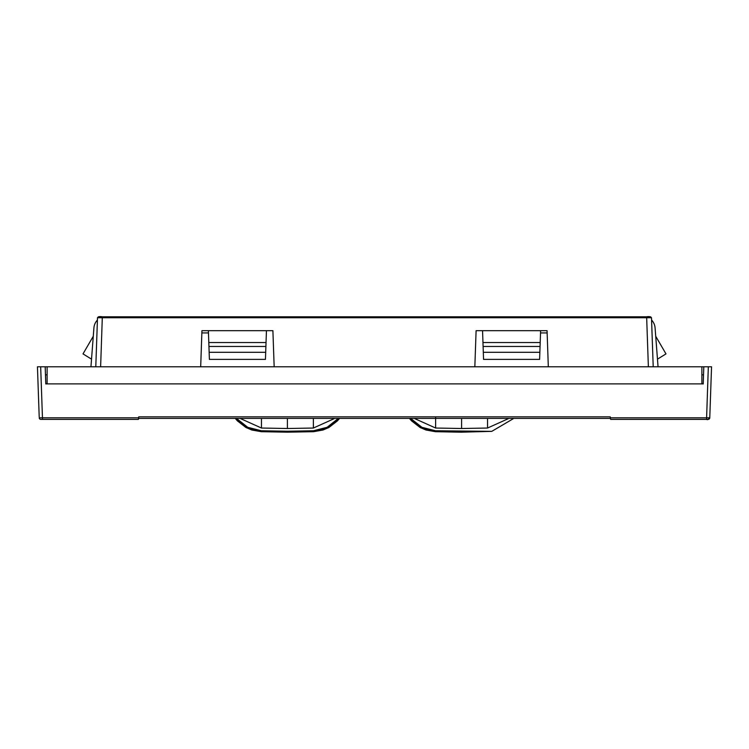 <?xml version="1.0" encoding="UTF-8"?>
<svg xmlns="http://www.w3.org/2000/svg" width="749" height="749" viewBox="0 0 749 749"><rect width="100%" height="100%" fill="white"/><g stroke="black" fill="none" stroke-linecap="round" stroke-linejoin="round"><path stroke-width="1.12" d="M219.991 317.735L220.955 316.799L194.543 316.799L247.001 316.799M113.249 316.799L129.998 316.799L113.249 316.799M95.788 366.795L100.619 366.795L102.332 316.799L588.686 316.799L99.598 316.799L102.332 316.799L102.332 317.735L97.501 317.735L95.788 366.795L90.947 366.795L93.915 327.922A12.902 12.902 0 0 1 97.417 320.029M100.619 366.795L200.685 366.795L201.94 330.674L272.898 330.674L274.162 366.795M474.838 366.795L476.102 330.674L547.06 330.674L548.315 366.795L653.212 366.795L651.499 317.735L650.085 317.716L646.668 317.735L648.372 366.795M45.792 383.965L45.193 366.795L45.783 383.891L701.879 383.891L701.879 366.795L37.45 366.795L39.201 416.847M47.121 383.891L47.121 366.795M102.332 316.799L646.668 316.799L98.465 316.799L97.501 317.735C98.082 316.658 99.701 316.35 102.332 316.799L650.535 316.799L645.011 316.799L646.668 316.799L646.668 317.735L102.332 317.735M651.93 330.103L651.958 330.899M657.463 359.164L665.983 353.893L655.712 336.235M651.583 320.029A12.902 12.902 0 0 1 655.085 327.922L658.053 366.795M96.462 347.583L96.162 356.075M90.947 366.795L93.915 327.922M619.002 316.799L615.098 316.799L619.002 316.799M220.609 316.874L194.543 316.799L195.508 317.735L194.712 316.818M129.998 316.799L103.989 316.799M189.666 317.735L190.639 316.799L189.666 317.754L190.639 316.799L164.228 316.799L165.192 317.735M134.876 317.735L133.902 316.799L134.876 317.735L133.902 316.799L160.314 316.799L159.35 317.754L160.314 316.799M256.149 317.735L255.175 316.799L251.271 316.799L250.306 317.735M201.865 332.931L208.475 332.931M165.192 317.754L164.228 316.799M195.508 317.735L194.543 316.799M134.876 317.754L133.902 316.799L134.876 317.754M208.391 330.674L209.392 359.38L265.446 359.38L266.447 330.674M209.149 352.283L265.698 352.283M482.553 330.674L483.554 359.38L539.608 359.38L540.609 330.674M483.302 352.283L539.851 352.283M540.525 332.931L547.135 332.931M256.149 317.745L255.175 316.799M189.666 317.754L190.639 316.799M91.537 359.164L83.017 353.893L93.288 336.235M703.208 383.965L703.807 366.795L703.217 383.891L701.879 383.891M127.171 419.374L138.359 419.374L138.724 416.847L610.276 416.847L610.285 417.811L709.771 417.811L711.55 366.795L701.879 366.795M45.474 374.856L47.121 374.856M701.879 374.856L703.526 374.856M711.55 366.795L709.771 417.811A1.61 1.61 0 0 1 708.161 419.374L708.161 419.374M410.649 418.401L421.912 427.314L435.534 430.759L491.765 431.358L513.805 418.401L610.313 418.401L138.687 418.401L235.252 418.401L237.377 420.854L245.831 427.426L251.87 430.029L261.335 431.696L287.401 432.173L261.335 431.696L246.852 427.96L235.261 418.401M409.422 418.401L420.985 427.941L435.506 431.696L426.041 430.029L420.002 427.426L411.547 420.854L409.422 418.401L339.578 418.401L328.015 427.941L313.494 431.696L287.401 432.173L287.391 431.237L287.401 432.173L313.494 431.696L313.466 430.759L327.088 427.314L338.351 418.401M102.004 419.374L40.839 419.374A1.61 1.61 0 0 1 39.229 417.811L42.459 417.811L40.671 366.795M108.408 417.811L42.459 417.811L138.715 417.811L138.565 419.066M102.182 419.374L40.839 419.374A1.61 1.61 0 0 1 39.229 417.811A1.61 1.61 0 0 0 40.839 419.374M138.359 419.374L42.459 419.374L42.459 417.811M708.329 366.795L706.55 419.365L708.161 419.365L709.771 417.811C708.573 419.496 707.505 420.011 706.55 419.365L610.641 419.374L610.285 417.811M508.927 418.401L487.533 428.035L461.59 428.512L461.599 418.401M435.628 417.305L435.628 428.035L461.59 428.512M435.628 428.035L414.244 418.401M240.073 418.401L261.457 428.035L287.41 428.512L313.372 428.035L334.756 418.401M236.478 418.401L247.741 427.314L261.364 430.759L261.335 431.696L261.364 430.759L287.391 431.237L313.466 430.759L313.494 431.696L322.959 430.029L328.998 427.426L337.453 420.854L339.578 418.401M287.401 418.401L287.41 428.512M461.815 432.192L435.506 431.696L461.815 432.201M461.599 432.173L491.765 431.358M650.535 316.799L651.499 317.735L650.619 316.808M208.812 342.546L266.035 342.546M265.895 346.469L208.943 346.469M482.965 342.546L540.188 342.546M540.057 346.469L483.105 346.469M487.543 418.401L487.543 428.035M313.372 428.035L313.372 418.401M261.457 428.035L261.457 418.401M435.534 430.759L435.506 431.696L435.534 430.759M649.383 316.799L650.591 316.808L651.499 317.735C650.628 316.658 649.018 316.35 646.668 316.799L645.011 316.799M626.885 316.799L615.098 316.799M588.686 316.799L584.772 316.799M558.361 316.799L554.457 316.799M528.045 316.799L526.903 316.799M497.729 316.799L493.825 316.799M467.404 316.799L463.5 316.799M437.088 316.799L433.184 316.799M406.773 316.799L383.366 316.799M365.634 316.799L359.37 316.799M356.758 316.799L342.227 316.799M315.816 316.799L311.912 316.799M285.5 316.799L281.596 316.799M651.499 317.735L653.212 366.795M610.641 419.374L706.55 419.374"/></g></svg>
